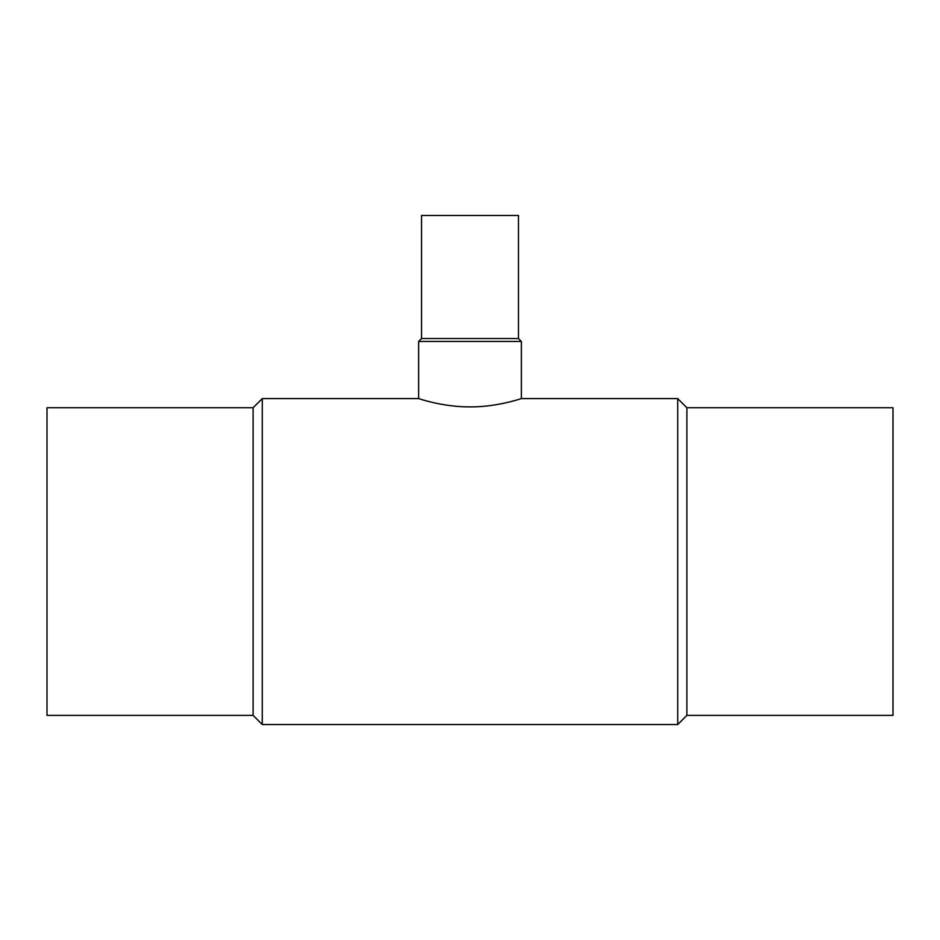 <?xml version="1.0" encoding="UTF-8"?>
<svg xmlns="http://www.w3.org/2000/svg" width="940" height="940" viewBox="0 0 940 940"><rect width="100%" height="100%" fill="white"/><g stroke="black" fill="none" stroke-linecap="round" stroke-linejoin="round"><path stroke-width="1.41" d="M253.118 407.737L47 407.737L47 715.375L253.118 715.375L262.272 724.529L677.728 724.529L686.882 715.375L893 715.375L893 407.737L686.882 407.737L677.728 398.595L521.371 398.595L521.371 341.443L518.457 338.529L518.457 215.471L421.543 215.471L421.543 338.529L418.629 341.443L418.629 398.595L262.272 398.595L253.118 407.737L253.118 715.375M418.629 341.443L521.371 341.443M521.371 398.595C521.97 398.313 497.589 407.067 470 406.903C442.411 407.067 418.03 398.313 418.629 398.595M421.543 338.529L518.457 338.529M686.882 715.375L686.882 407.737M677.728 724.529L677.728 398.595M262.272 724.529L262.272 398.595"/></g></svg>
